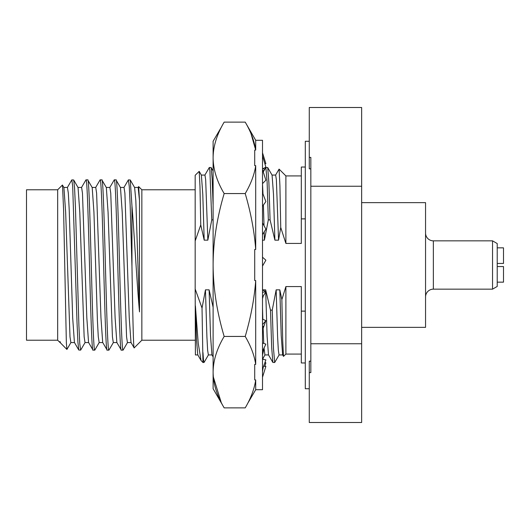 <?xml version="1.0" encoding="UTF-8"?>
<svg xmlns="http://www.w3.org/2000/svg" width="530" height="530" viewBox="0 0 530 530"><rect width="100%" height="100%" fill="white"/><g stroke="black" fill="none" stroke-linecap="round" stroke-linejoin="round"><path stroke-width="0.79" d="M310.838 168.832L309.268 168.832L309.268 107.504L361.645 107.504L361.645 422.496L309.268 422.496L309.268 361.168L310.838 361.168M361.645 186.249L310.838 186.249L310.838 157.403L309.268 157.403M310.838 186.249L310.838 372.597L309.268 372.597M309.268 141.272L305.3 141.272L305.3 388.728L309.268 388.728M305.3 311.123L301.318 311.123L301.318 362.97L305.3 362.97M305.3 218.877L301.318 218.877L301.318 167.029L305.3 167.029M301.318 311.123L301.318 286.564L285.889 286.564L285.889 354.086L283.504 356.385L282.689 340.273L281.867 299.602L285.889 286.564M301.318 175.914L285.889 175.914L285.889 243.436L301.318 243.436L301.318 218.877M285.889 243.436L280.741 227.469L279.913 185.48L279.085 169.11L275.547 175.152M281.867 299.602L279.813 289.85L281.218 335.656L282.623 354.855L283.504 356.385M279.813 289.85L276.156 289.85L277.607 336.841L278.336 350.29L279.058 354.941L282.715 354.934M276.156 289.85L272.241 310.123L273.467 348.389L274.692 362.507L279.158 354.855M272.241 310.123L270.492 310.123L265.669 289.85L265.715 291.652M274.692 362.507L272.857 362.427L271.671 347.362L270.492 310.123M265.729 291.997L267.107 336.351L268.498 354.888M271.989 175.066L275.646 175.059L276.375 179.696L278.555 240.15L280.741 227.469M262.509 307.95L262.84 319.252M263.065 326.109L263.768 343.433M264.033 348.038L264.921 354.941L268.577 354.934M272.069 175.112L273.493 194.338L274.898 240.15L278.555 240.15M265.669 289.85L262.509 289.85M270.075 219.877L268.326 219.877L267.1 181.618L265.875 167.493L267.71 167.573L268.895 182.638L270.075 219.877L274.898 240.15M213.113 307.214L209.111 289.85L205.454 289.85L202.029 308.069L195.173 289.016L195.173 240.984L200.751 224.886L204.189 240.15L207.846 240.15L211.761 219.877L209.926 171.091L209.31 167.493L204.845 175.145M213.113 219.877L211.761 219.877M262.509 240.15L264.41 240.15L268.326 219.877M209.111 289.85L210.509 335.662L211.94 354.888M205.454 289.85L206.905 336.855L207.634 350.303L208.376 354.934M201.036 360.493L198.227 343.188L195.398 305.85L196.584 340.644L197.776 354.855L201.036 360.493L202.964 362.507L202.029 308.069M202.964 352.583L203.48 359.989L204.096 362.401M209.31 167.493L211.152 167.573L212.132 178.338L213.113 205.342M195.398 305.85L195.398 354.941L197.869 354.934M195.173 240.984L195.173 175.291L199.194 171.349L199.976 186.441L200.751 224.886M195.398 354.941L195.173 289.016M199.194 171.349L201.387 175.145L202.791 194.344L204.189 240.15M201.287 175.066L204.944 175.066L205.666 179.696L207.846 240.15M120.363 187.435L124.02 187.435L124.895 193.159L129.24 317.748L130.983 342.466L134.169 347.892C133.428 349.787 132.692 311.302 131.957 266.471L130.168 205.342L129.274 186.507L128.379 179.889L130.254 179.975L131.957 205.865C134.441 236.181 136.959 284.106 139.503 311.892L139.503 200.731L138.655 186.586L141.855 189.786L141.855 340.214L195.173 340.214M141.855 189.786L195.173 189.786M134.169 347.892L141.855 340.214M131.957 205.865L131.957 266.471M123.079 350.111L121.31 350.111C118.952 355.378 116.593 174.622 114.241 179.889L116.01 179.889C118.362 174.622 120.721 355.378 123.079 350.111L127.544 342.466M128.379 179.889L123.907 187.534M131.095 342.566L127.432 342.566L126.564 336.848L122.218 212.265L120.476 187.534L116.01 179.889M113.407 342.466L108.935 350.111C106.583 355.378 104.224 174.622 101.866 179.889L100.097 179.889C102.456 174.622 104.814 355.378 107.166 350.111L102.701 342.466L100.958 317.735L96.612 193.152L95.745 187.435L92.081 187.435M116.951 342.566L113.294 342.566L112.426 336.848L108.074 212.265L106.338 187.534L101.866 179.889M99.269 342.466L94.797 350.111C92.439 355.378 90.08 174.622 87.728 179.889L85.959 179.889C88.318 174.622 90.67 355.378 93.028 350.111L88.556 342.466L86.821 317.742L82.468 193.152L81.6 187.435L77.943 187.435M87.728 179.889L92.194 187.534L93.936 212.245L97.414 320.524L98.282 336.841L99.17 342.566M130.248 179.975L134.62 187.534L135.839 200.671L139.503 311.892M106.225 187.435L109.882 187.435L110.75 193.159L115.103 317.748L116.839 342.466L121.31 350.111M138.655 186.586L138.052 187.534M134.507 187.435L138.164 187.435L139.503 200.731M109.77 187.534L114.241 179.889M57.677 340.214L26.5 340.214L26.5 189.786L57.677 189.786L57.677 340.214L60.029 342.566L60.029 341.565L60.619 343.056L60.029 341.565M67.442 187.435L68.33 193.159L69.198 209.476L72.676 317.755L74.419 342.466L78.784 350.025L77.917 342.274L77.042 323.095L72.689 186.182L71.815 179.889L67.35 187.534M57.677 189.786L62.421 185.043L63.911 187.534L65.654 212.265L70 336.848L70.874 342.566L74.531 342.566M71.815 179.889L73.69 179.975L78.056 187.534L79.791 212.258L84.144 336.848L85.012 342.566L88.669 342.566M73.69 179.975L74.558 187.733L75.432 206.919L78.91 325.87L79.785 343.818L80.653 350.111L78.784 350.025M62.487 185.069L63.6 209.999L66.356 342.771L66.906 349.442L70.987 342.466M85.125 342.466L80.653 350.111M95.632 187.534L100.097 179.889M66.906 349.442L60.619 343.056M81.487 187.534L85.959 179.889M102.754 342.566L99.15 342.566L94.797 350.111L93.028 350.111M108.935 350.111L107.166 350.111M262.509 183.791L262.993 194M263.397 205.037L264.026 225.701M264.192 231.901L264.41 240.15M262.509 155.846L265.881 167.149L262.509 168.957M262.509 169.62L265.881 180.207L262.509 183.638M262.509 192.721L265.881 201.559L262.509 206.289M262.509 222.905L265.881 229.126L262.509 234.684M262.509 257.209L265.881 260.197L262.509 266.047M262.509 292.269L265.881 291.745L263.231 296.104L262.509 298.688M262.509 289.89L265.881 291.745M262.509 324.665L265.881 320.67L262.509 330.124M262.509 319.093L265.881 320.67M262.509 351.218L265.881 344.149L262.509 343.003M262.509 369.33L265.881 359.883L262.509 359.28M262.509 377.234L265.881 366.323L263.582 366.323M264.841 366.323L265.881 362.851L264.993 362.374M264.748 363.05L265.881 362.851M262.84 359.34L263.344 357.743M264.993 167.626L265.285 168.447M262.84 170.66L264.132 170.428M264.682 169.481L263.112 168.633M262.509 152.766L265.881 163.677L264.841 163.677M221.759 126.498L213.113 141.272L213.113 157.847C213.219 169.461 216.902 181.366 224.163 193.563C216.883 218.121 213.192 241.932 213.113 265C213.219 288.227 216.902 312.037 224.163 336.437C216.883 348.714 213.192 360.619 213.113 372.153C213.219 383.766 216.902 395.671 224.163 407.875L245.218 407.875C250.875 398.229 254.367 388.914 255.705 379.93L255.705 389.709L262.509 389.709L262.509 140.291L255.705 140.291L245.218 122.125L224.163 122.125C216.883 134.408 213.192 146.313 213.113 157.847L213.12 157.205M251.041 133.752L255.705 150.07C254.347 141.026 250.849 131.712 245.218 122.125M255.347 382.123L255.705 379.93L254.711 379.93L254.711 364.375L255.705 364.375L255.705 280.555L254.711 280.555L254.711 249.444L255.705 249.444L255.705 165.625L254.711 165.625L254.711 150.07L255.705 150.07L255.705 140.291M224.163 193.563L245.218 193.563C250.875 183.917 254.367 174.608 255.705 165.625M255.705 249.444C254.347 231.358 250.849 212.735 245.218 193.563M224.163 336.437L245.218 336.437C250.875 317.145 254.367 298.522 255.705 280.555M255.705 364.375C254.347 355.339 250.849 346.024 245.218 336.437M247.623 403.502L255.705 389.709M221.202 402.416L213.325 376.929M224.163 407.875L213.113 388.728L213.113 157.847M310.838 343.751L361.645 343.751M361.645 202.645L425.557 202.645L425.557 327.354L361.645 327.354M433.361 289.155L433.361 240.845L492.542 240.845L492.542 289.155L433.361 289.155A7.798 7.798 180 0 0 425.557 296.952M433.361 240.845A7.798 7.798 0 0 1 425.557 233.048M492.542 289.155L497.219 286.452L497.219 243.548L492.542 240.845M497.219 263.443L503.5 263.443L503.5 247.848L497.219 247.848L503.5 247.848M497.219 282.152L503.5 282.152L503.5 266.557L497.219 266.557M301.318 354.086L285.889 354.086M285.889 175.914L279.085 169.11M268.478 354.848L272.857 362.427M262.509 359.201L264.967 354.934M267.71 167.573L272.089 175.152M211.914 354.848L213.113 356.922M208.356 354.934L212.013 354.934M208.456 354.848L204.077 362.427M213.113 170.978L211.172 167.612M203.99 362.507L202.964 362.507M60.029 342.566L60.387 342.566M67.462 187.435L63.799 187.435M263.251 171.958L265.788 167.573M264.265 347.528L262.509 355.186M263.231 367.31L262.509 371.417"/></g></svg>
